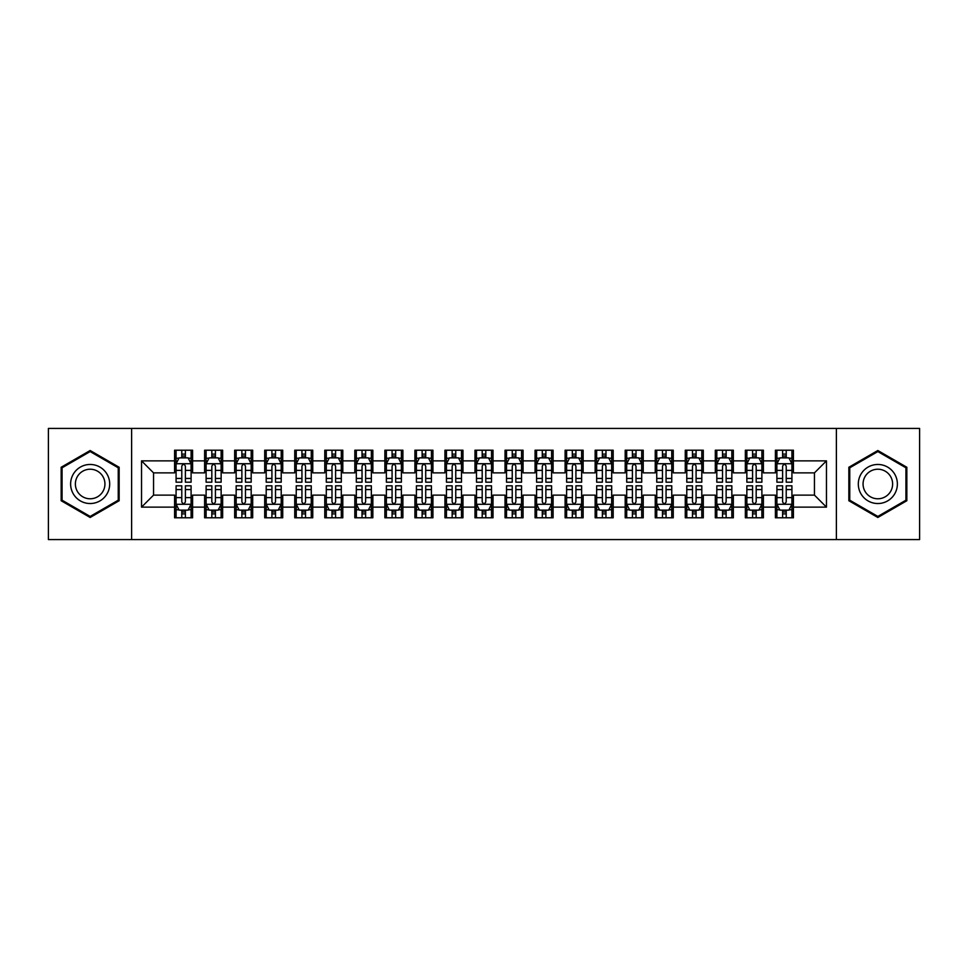 <?xml version="1.0" encoding="UTF-8"?>
<svg xmlns="http://www.w3.org/2000/svg" width="968" height="968" viewBox="0 0 968 968"><rect width="100%" height="100%" fill="white"/><g stroke="black" fill="none" stroke-linecap="round" stroke-linejoin="round"><path stroke-width="1.45" d="M836.388 539.575L919.6 539.575L919.6 428.425L836.388 428.425L836.388 539.575L131.612 539.575L131.612 428.425L48.4 428.425L48.4 539.575L131.612 539.575M836.388 428.425L131.612 428.425M141.534 507.135L141.534 460.865L174.579 460.865L174.579 472.88L153.549 472.88L153.549 495.12L141.534 507.135L174.579 507.135L174.579 517.795L192.596 517.795L192.596 507.135L204.611 507.135L204.611 517.795L222.64 517.795L222.64 507.135L234.655 507.135L234.655 517.795L252.684 517.795L252.684 507.135L264.7 507.135L264.7 517.795L282.729 517.795L282.729 507.135L294.744 507.135L294.744 517.795L312.761 517.795L312.761 507.135L324.776 507.135L324.776 517.795L342.805 517.795L342.805 507.135L354.82 507.135L354.82 517.795L372.849 517.795L372.849 507.135L384.865 507.135L384.865 517.795L402.894 517.795L402.894 507.135L414.909 507.135L414.909 517.795L432.926 517.795L432.926 507.135L444.941 507.135L444.941 517.795L462.97 517.795L462.97 507.135L474.986 507.135L474.986 517.795L493.014 517.795L493.014 507.135L505.03 507.135L505.03 517.795L523.059 517.795L523.059 507.135L535.074 507.135L535.074 517.795L553.091 517.795L553.091 507.135L565.106 507.135L565.106 517.795L583.135 517.795L583.135 507.135L595.151 507.135L595.151 517.795L613.18 517.795L613.18 507.135L625.195 507.135L625.195 517.795L643.224 517.795L643.224 507.135L655.239 507.135L655.239 517.795L673.256 517.795L673.256 507.135L685.271 507.135L685.271 517.795L703.3 517.795L703.3 507.135L715.316 507.135L715.316 517.795L733.345 517.795L733.345 507.135L745.36 507.135L745.36 517.795L763.389 517.795L763.389 507.135L775.404 507.135L775.404 517.795L793.421 517.795L793.421 495.12L814.451 495.12L814.451 472.88L793.421 472.88L793.421 460.865L826.466 460.865L826.466 507.135L793.421 507.135M793.421 460.865L793.421 450.205L775.404 450.205L775.404 460.865L763.389 460.865L763.389 450.205L745.36 450.205L745.36 460.865L733.345 460.865L733.345 450.205L715.316 450.205L715.316 460.865L703.3 460.865L703.3 450.205L685.271 450.205L685.271 460.865L673.256 460.865L673.256 450.205L655.239 450.205L655.239 460.865L643.224 460.865L643.224 450.205L625.195 450.205L625.195 460.865L613.18 460.865L613.18 450.205L595.151 450.205L595.151 460.865L583.135 460.865L583.135 450.205L565.106 450.205L565.106 460.865L553.091 460.865L553.091 450.205L535.074 450.205L535.074 460.865L523.059 460.865L523.059 450.205L505.03 450.205L505.03 460.865L493.014 460.865L493.014 450.205L474.986 450.205L474.986 460.865L462.97 460.865L462.97 450.205L444.941 450.205L444.941 460.865L432.926 460.865L432.926 450.205L414.909 450.205L414.909 460.865L402.894 460.865L402.894 450.205L384.865 450.205L384.865 460.865L372.849 460.865L372.849 450.205L354.82 450.205L354.82 460.865L342.805 460.865L342.805 450.205L324.776 450.205L324.776 460.865L312.761 460.865L312.761 450.205L294.744 450.205L294.744 460.865L282.729 460.865L282.729 450.205L264.7 450.205L264.7 460.865L252.684 460.865L252.684 450.205L234.655 450.205L234.655 460.865L222.64 460.865L222.64 450.205L204.611 450.205L204.611 460.865L192.596 460.865L192.596 450.205L174.579 450.205L174.579 460.865M763.389 507.135L763.389 495.12L775.404 495.12L775.404 507.135M826.466 460.865L814.451 472.88M733.345 507.135L733.345 495.12L745.36 495.12L745.36 507.135M775.404 460.865L775.404 472.88L763.389 472.88L763.389 460.865M703.3 507.135L703.3 495.12L715.316 495.12L715.316 507.135M745.36 460.865L745.36 472.88L733.345 472.88L733.345 460.865M673.256 507.135L673.256 495.12L685.271 495.12L685.271 507.135M715.316 460.865L715.316 472.88L703.3 472.88L703.3 460.865M643.224 507.135L643.224 495.12L655.239 495.12L655.239 507.135M685.271 460.865L685.271 472.88L673.256 472.88L673.256 460.865M613.18 507.135L613.18 495.12L625.195 495.12L625.195 507.135M655.239 460.865L655.239 472.88L643.224 472.88L643.224 460.865M583.135 507.135L583.135 495.12L595.151 495.12L595.151 507.135M625.195 460.865L625.195 472.88L613.18 472.88L613.18 460.865M553.091 507.135L553.091 495.12L565.106 495.12L565.106 507.135M595.151 460.865L595.151 472.88L583.135 472.88L583.135 460.865M523.059 507.135L523.059 495.12L535.074 495.12L535.074 507.135M565.106 460.865L565.106 472.88L553.091 472.88L553.091 460.865M493.014 507.135L493.014 495.12L505.03 495.12L505.03 507.135M535.074 460.865L535.074 472.88L523.059 472.88L523.059 460.865M462.97 507.135L462.97 495.12L474.986 495.12L474.986 507.135M505.03 460.865L505.03 472.88L493.014 472.88L493.014 460.865M432.926 507.135L432.926 495.12L444.941 495.12L444.941 507.135M474.986 460.865L474.986 472.88L462.97 472.88L462.97 460.865M402.894 507.135L402.894 495.12L414.909 495.12L414.909 507.135M444.941 460.865L444.941 472.88L432.926 472.88L432.926 460.865M372.849 507.135L372.849 495.12L384.865 495.12L384.865 507.135M414.909 460.865L414.909 472.88L402.894 472.88L402.894 460.865M342.805 507.135L342.805 495.12L354.82 495.12L354.82 507.135M384.865 460.865L384.865 472.88L372.849 472.88L372.849 460.865M312.761 507.135L312.761 495.12L324.776 495.12L324.776 507.135M354.82 460.865L354.82 472.88L342.805 472.88L342.805 460.865M282.729 507.135L282.729 495.12L294.744 495.12L294.744 507.135M324.776 460.865L324.776 472.88L312.761 472.88L312.761 460.865M252.684 507.135L252.684 495.12L264.7 495.12L264.7 507.135M294.744 460.865L294.744 472.88L282.729 472.88L282.729 460.865M222.64 507.135L222.64 495.12L234.655 495.12L234.655 507.135M264.7 460.865L264.7 472.88L252.684 472.88L252.684 460.865M192.596 507.135L192.596 495.12L204.611 495.12L204.611 507.135M234.655 460.865L234.655 472.88L222.64 472.88L222.64 460.865M153.549 495.12L174.579 495.12L174.579 507.135M204.611 460.865L204.611 472.88L192.596 472.88L192.596 460.865M775.404 457.719L776.905 457.719M791.921 457.719L793.421 457.719M745.36 457.719L746.86 457.719M761.889 457.719L763.389 457.719M715.316 457.719L716.816 457.719M731.844 457.719L733.345 457.719M685.271 457.719L686.784 457.719M701.8 457.719L703.3 457.719M655.239 457.719L656.74 457.719M671.756 457.719L673.256 457.719M625.195 457.719L626.695 457.719M641.711 457.719L643.224 457.719M595.151 457.719L596.651 457.719M611.679 457.719L613.18 457.719M565.106 457.719L566.619 457.719M581.635 457.719L583.135 457.719M535.074 457.719L536.574 457.719M551.591 457.719L553.091 457.719M505.03 457.719L506.53 457.719M521.546 457.719L523.059 457.719M474.986 457.719L476.486 457.719M491.514 457.719L493.014 457.719M444.941 457.719L446.454 457.719M461.47 457.719L462.97 457.719M414.909 457.719L416.409 457.719M431.425 457.719L432.926 457.719M384.865 457.719L386.365 457.719M401.381 457.719L402.894 457.719M354.82 457.719L356.321 457.719M371.349 457.719L372.849 457.719M324.776 457.719L326.289 457.719M341.305 457.719L342.805 457.719M294.744 457.719L296.244 457.719M311.26 457.719L312.761 457.719M264.7 457.719L266.2 457.719M281.216 457.719L282.729 457.719M234.655 457.719L236.156 457.719M251.184 457.719L252.684 457.719M204.611 457.719L206.111 457.719M221.14 457.719L222.64 457.719M174.579 457.719L176.079 457.719M191.095 457.719L192.596 457.719M174.579 510.281L176.079 510.281M191.095 510.281L192.596 510.281M204.611 510.281L206.111 510.281M221.14 510.281L222.64 510.281M234.655 510.281L236.156 510.281M251.184 510.281L252.684 510.281M264.7 510.281L266.2 510.281M281.216 510.281L282.729 510.281M294.744 510.281L296.244 510.281M311.26 510.281L312.761 510.281M324.776 510.281L326.289 510.281M341.305 510.281L342.805 510.281M354.82 510.281L356.321 510.281M371.349 510.281L372.849 510.281M384.865 510.281L386.365 510.281M401.381 510.281L402.894 510.281M414.909 510.281L416.409 510.281M431.425 510.281L432.926 510.281M444.941 510.281L446.454 510.281M461.47 510.281L462.97 510.281M474.986 510.281L476.486 510.281M491.514 510.281L493.014 510.281M505.03 510.281L506.53 510.281M521.546 510.281L523.059 510.281M535.074 510.281L536.574 510.281M551.591 510.281L553.091 510.281M565.106 510.281L566.619 510.281M581.635 510.281L583.135 510.281M595.151 510.281L596.651 510.281M611.679 510.281L613.18 510.281M625.195 510.281L626.695 510.281M641.711 510.281L643.224 510.281M655.239 510.281L656.74 510.281M671.756 510.281L673.256 510.281M685.271 510.281L686.784 510.281M701.8 510.281L703.3 510.281M715.316 510.281L716.816 510.281M731.844 510.281L733.345 510.281M745.36 510.281L746.86 510.281M761.889 510.281L763.389 510.281M775.404 510.281L776.905 510.281M791.921 510.281L793.421 510.281M141.534 460.865L153.549 472.88M814.451 495.12L826.466 507.135M119.149 467.266L90.157 450.519L61.165 467.266L61.165 500.734L90.157 517.481L119.149 500.734L119.149 467.266M848.851 467.266L848.851 500.734L877.843 517.481L906.835 500.734L906.835 467.266L877.843 450.519L848.851 467.266M185.384 454.113L181.778 454.113M191.095 478.434L185.384 478.434L185.384 482.197L191.095 482.197L191.095 463.878L188.094 457.864L179.08 457.864L176.079 463.878L176.079 482.197L181.778 482.197L181.778 478.434L176.079 478.434M176.079 463.878L176.079 450.205M191.095 463.878L191.095 450.205M181.778 457.864L181.778 450.205M185.384 450.205L185.384 457.864M185.384 478.434L185.384 466.128C184.186 463.805 182.988 463.805 181.778 466.128L181.778 478.434M185.384 457.719L181.778 457.719M181.778 513.887L185.384 513.887M176.079 489.566L181.778 489.566L181.778 485.803L176.079 485.803L176.079 504.122L179.08 510.136L188.094 510.136L191.095 504.122L191.095 485.803L185.384 485.803L185.384 489.566L191.095 489.566M191.095 504.122L191.095 517.795M176.079 504.122L176.079 517.795M185.384 510.136L185.384 517.795M181.778 517.795L181.778 510.136M181.778 489.566L181.778 501.872C182.988 504.195 184.186 504.195 185.384 501.872L185.384 489.566M181.778 510.281L185.384 510.281M215.428 454.113L211.823 454.113M221.14 478.434L215.428 478.434L215.428 482.197L221.14 482.197L221.14 463.878L218.139 457.864L209.124 457.864L206.111 463.878L206.111 482.197L211.823 482.197L211.823 478.434L206.111 478.434M206.111 463.878L206.111 450.205M221.14 463.878L221.14 450.205M211.823 457.864L211.823 450.205M215.428 450.205L215.428 457.864M215.428 478.434L215.428 466.128C214.231 463.805 213.033 463.805 211.823 466.128L211.823 478.434M215.428 457.719L211.823 457.719M245.473 454.113L241.867 454.113M251.184 478.434L245.473 478.434L245.473 482.197L251.184 482.197L251.184 463.878L248.171 457.864L239.169 457.864L236.156 463.878L236.156 482.197L241.867 482.197L241.867 478.434L236.156 478.434M236.156 463.878L236.156 450.205M251.184 463.878L251.184 450.205M241.867 457.864L241.867 450.205M245.473 450.205L245.473 457.864M245.473 478.434L245.473 466.128C244.275 463.805 243.065 463.805 241.867 466.128L241.867 478.434M245.473 457.719L241.867 457.719M211.823 513.887L215.428 513.887M206.111 489.566L211.823 489.566L211.823 485.803L206.111 485.803L206.111 504.122L209.124 510.136L218.139 510.136L221.14 504.122L221.14 485.803L215.428 485.803L215.428 489.566L221.14 489.566M221.14 504.122L221.14 517.795M206.111 504.122L206.111 517.795M215.428 510.136L215.428 517.795M211.823 517.795L211.823 510.136M211.823 489.566L211.823 501.872C213.02 504.195 214.231 504.195 215.428 501.872L215.428 489.566M211.823 510.281L215.428 510.281M241.867 513.887L245.473 513.887M236.156 489.566L241.867 489.566L241.867 485.803L236.156 485.803L236.156 504.122L239.169 510.136L248.171 510.136L251.184 504.122L251.184 485.803L245.473 485.803L245.473 489.566L251.184 489.566M251.184 504.122L251.184 517.795M236.156 504.122L236.156 517.795M245.473 510.136L245.473 517.795M241.867 517.795L241.867 510.136M241.867 489.566L241.867 501.872C243.065 504.195 244.263 504.195 245.473 501.872L245.473 489.566M241.867 510.281L245.473 510.281M107.073 474.235A19.529 19.529 0 0 0 80.392 467.084A19.529 19.529 0 0 0 73.241 493.765A19.529 19.529 0 0 0 99.922 500.916A19.529 19.529 0 0 0 107.073 474.235M102.959 476.607A14.786 14.786 0 0 0 82.764 471.198A14.786 14.786 0 0 0 77.355 491.393A14.786 14.786 0 0 0 97.55 496.802A14.786 14.786 0 0 0 102.959 476.607M90.157 516.428L62.073 500.214L62.073 467.786L90.157 451.572L118.241 467.786L118.241 500.214L90.157 516.428M894.759 474.235A19.529 19.529 0 0 0 868.078 467.084A19.529 19.529 0 0 0 860.927 493.765A19.529 19.529 0 0 0 887.608 500.916A19.529 19.529 0 0 0 894.759 474.235M890.645 476.607A14.786 14.786 0 0 0 870.45 471.198A14.786 14.786 0 0 0 865.041 491.393A14.786 14.786 0 0 0 885.236 496.802A14.786 14.786 0 0 0 890.645 476.607M877.843 516.428L849.759 500.214L849.759 467.786L877.843 451.572L905.927 467.786L905.927 500.214L877.843 516.428M275.517 454.113L271.911 454.113M281.216 478.434L275.517 478.434L275.517 482.197L281.216 482.197L281.216 463.878L278.215 457.864L269.201 457.864L266.2 463.878L266.2 482.197L271.911 482.197L271.911 478.434L266.2 478.434M266.2 463.878L266.2 450.205M281.216 463.878L281.216 450.205M271.911 457.864L271.911 450.205M275.517 450.205L275.517 457.864M275.517 478.434L275.517 466.128C274.307 463.805 273.109 463.805 271.911 466.128L271.911 478.434M275.517 457.719L271.911 457.719M305.549 454.113L301.943 454.113M311.26 478.434L305.549 478.434L305.549 482.197L311.26 482.197L311.26 463.878L308.26 457.864L299.245 457.864L296.244 463.878L296.244 482.197L301.943 482.197L301.943 478.434L296.244 478.434M296.244 463.878L296.244 450.205M311.26 463.878L311.26 450.205M301.943 457.864L301.943 450.205M305.549 450.205L305.549 457.864M305.549 478.434L305.549 466.128C304.351 463.805 303.153 463.805 301.943 466.128L301.943 478.434M305.549 457.719L301.943 457.719M271.911 513.887L275.517 513.887M266.2 489.566L271.911 489.566L271.911 485.803L266.2 485.803L266.2 504.122L269.201 510.136L278.215 510.136L281.216 504.122L281.216 485.803L275.517 485.803L275.517 489.566L281.216 489.566M281.216 504.122L281.216 517.795M266.2 504.122L266.2 517.795M275.517 510.136L275.517 517.795M271.911 517.795L271.911 510.136M271.911 489.566L271.911 501.872C273.109 504.195 274.307 504.195 275.517 501.872L275.517 489.566M271.911 510.281L275.517 510.281M301.943 513.887L305.549 513.887M296.244 489.566L301.943 489.566L301.943 485.803L296.244 485.803L296.244 504.122L299.245 510.136L308.26 510.136L311.26 504.122L311.26 485.803L305.549 485.803L305.549 489.566L311.26 489.566M311.26 504.122L311.26 517.795M296.244 504.122L296.244 517.795M305.549 510.136L305.549 517.795M301.943 517.795L301.943 510.136M301.943 489.566L301.943 501.872C303.153 504.195 304.351 504.195 305.549 501.872L305.549 489.566M301.943 510.281L305.549 510.281M335.594 454.113L331.988 454.113M341.305 478.434L335.594 478.434L335.594 482.197L341.305 482.197L341.305 463.878L338.304 457.864L329.289 457.864L326.289 463.878L326.289 482.197L331.988 482.197L331.988 478.434L326.289 478.434M326.289 463.878L326.289 450.205M341.305 463.878L341.305 450.205M331.988 457.864L331.988 450.205M335.594 450.205L335.594 457.864M335.594 478.434L335.594 466.128C334.396 463.805 333.198 463.805 331.988 466.128L331.988 478.434M335.594 457.719L331.988 457.719M331.988 513.887L335.594 513.887M326.289 489.566L331.988 489.566L331.988 485.803L326.289 485.803L326.289 504.122L329.289 510.136L338.304 510.136L341.305 504.122L341.305 485.803L335.594 485.803L335.594 489.566L341.305 489.566M341.305 504.122L341.305 517.795M326.289 504.122L326.289 517.795M335.594 510.136L335.594 517.795M331.988 517.795L331.988 510.136M331.988 489.566L331.988 501.872C333.186 504.195 334.396 504.195 335.594 501.872L335.594 489.566M331.988 510.281L335.594 510.281M365.638 454.113L362.032 454.113M371.349 478.434L365.638 478.434L365.638 482.197L371.349 482.197L371.349 463.878L368.336 457.864L359.334 457.864L356.321 463.878L356.321 482.197L362.032 482.197L362.032 478.434L356.321 478.434M356.321 463.878L356.321 450.205M371.349 463.878L371.349 450.205M362.032 457.864L362.032 450.205M365.638 450.205L365.638 457.864M365.638 478.434L365.638 466.128C364.44 463.805 363.23 463.805 362.032 466.128L362.032 478.434M365.638 457.719L362.032 457.719M362.032 513.887L365.638 513.887M356.321 489.566L362.032 489.566L362.032 485.803L356.321 485.803L356.321 504.122L359.334 510.136L368.336 510.136L371.349 504.122L371.349 485.803L365.638 485.803L365.638 489.566L371.349 489.566M371.349 504.122L371.349 517.795M356.321 504.122L356.321 517.795M365.638 510.136L365.638 517.795M362.032 517.795L362.032 510.136M362.032 489.566L362.032 501.872C363.23 504.195 364.428 504.195 365.638 501.872L365.638 489.566M362.032 510.281L365.638 510.281M395.682 454.113L392.076 454.113M401.381 478.434L395.682 478.434L395.682 482.197L401.381 482.197L401.381 463.878L398.38 457.864L389.366 457.864L386.365 463.878L386.365 482.197L392.076 482.197L392.076 478.434L386.365 478.434M386.365 463.878L386.365 450.205M401.381 463.878L401.381 450.205M392.076 457.864L392.076 450.205M395.682 450.205L395.682 457.864M395.682 478.434L395.682 466.128C394.484 463.805 393.274 463.805 392.076 466.128L392.076 478.434M395.682 457.719L392.076 457.719M392.076 513.887L395.682 513.887M386.365 489.566L392.076 489.566L392.076 485.803L386.365 485.803L386.365 504.122L389.366 510.136L398.38 510.136L401.381 504.122L401.381 485.803L395.682 485.803L395.682 489.566L401.381 489.566M401.381 504.122L401.381 517.795M386.365 504.122L386.365 517.795M395.682 510.136L395.682 517.795M392.076 517.795L392.076 510.136M392.076 489.566L392.076 501.872C393.274 504.195 394.472 504.195 395.682 501.872L395.682 489.566M392.076 510.281L395.682 510.281M425.714 454.113L422.121 454.113M431.425 478.434L425.714 478.434L425.714 482.197L431.425 482.197L431.425 463.878L428.425 457.864L419.41 457.864L416.409 463.878L416.409 482.197L422.121 482.197L422.121 478.434L416.409 478.434M416.409 463.878L416.409 450.205M431.425 463.878L431.425 450.205M422.121 457.864L422.121 450.205M425.714 450.205L425.714 457.864M425.714 478.434L425.714 466.128C424.516 463.805 423.319 463.805 422.121 466.128L422.121 478.434M425.714 457.719L422.121 457.719M422.121 513.887L425.714 513.887M416.409 489.566L422.121 489.566L422.121 485.803L416.409 485.803L416.409 504.122L419.41 510.136L428.425 510.136L431.425 504.122L431.425 485.803L425.714 485.803L425.714 489.566L431.425 489.566M431.425 504.122L431.425 517.795M416.409 504.122L416.409 517.795M425.714 510.136L425.714 517.795M422.121 517.795L422.121 510.136M422.121 489.566L422.121 501.872C423.319 504.195 424.516 504.195 425.714 501.872L425.714 489.566M422.121 510.281L425.714 510.281M455.759 454.113L452.153 454.113M461.47 478.434L455.759 478.434L455.759 482.197L461.47 482.197L461.47 463.878L458.469 457.864L449.454 457.864L446.454 463.878L446.454 482.197L452.153 482.197L452.153 478.434L446.454 478.434M446.454 463.878L446.454 450.205M461.47 463.878L461.47 450.205M452.153 457.864L452.153 450.205M455.759 450.205L455.759 457.864M455.759 478.434L455.759 466.128C454.561 463.805 453.363 463.805 452.153 466.128L452.153 478.434M455.759 457.719L452.153 457.719M452.153 513.887L455.759 513.887M446.454 489.566L452.153 489.566L452.153 485.803L446.454 485.803L446.454 504.122L449.454 510.136L458.469 510.136L461.47 504.122L461.47 485.803L455.759 485.803L455.759 489.566L461.47 489.566M461.47 504.122L461.47 517.795M446.454 504.122L446.454 517.795M455.759 510.136L455.759 517.795M452.153 517.795L452.153 510.136M452.153 489.566L452.153 501.872C453.351 504.195 454.561 504.195 455.759 501.872L455.759 489.566M452.153 510.281L455.759 510.281M485.803 454.113L482.197 454.113M491.514 478.434L485.803 478.434L485.803 482.197L491.514 482.197L491.514 463.878L488.501 457.864L479.499 457.864L476.486 463.878L476.486 482.197L482.197 482.197L482.197 478.434L476.486 478.434M476.486 463.878L476.486 450.205M491.514 463.878L491.514 450.205M482.197 457.864L482.197 450.205M485.803 450.205L485.803 457.864M485.803 478.434L485.803 466.128C484.605 463.805 483.395 463.805 482.197 466.128L482.197 478.434M485.803 457.719L482.197 457.719M482.197 513.887L485.803 513.887M476.486 489.566L482.197 489.566L482.197 485.803L476.486 485.803L476.486 504.122L479.499 510.136L488.501 510.136L491.514 504.122L491.514 485.803L485.803 485.803L485.803 489.566L491.514 489.566M491.514 504.122L491.514 517.795M476.486 504.122L476.486 517.795M485.803 510.136L485.803 517.795M482.197 517.795L482.197 510.136M482.197 489.566L482.197 501.872C483.395 504.195 484.605 504.195 485.803 501.872L485.803 489.566M482.197 510.281L485.803 510.281M515.847 454.113L512.241 454.113M521.546 478.434L515.847 478.434L515.847 482.197L521.546 482.197L521.546 463.878L518.545 457.864L509.531 457.864L506.53 463.878L506.53 482.197L512.241 482.197L512.241 478.434L506.53 478.434M506.53 463.878L506.53 450.205M521.546 463.878L521.546 450.205M512.241 457.864L512.241 450.205M515.847 450.205L515.847 457.864M515.847 478.434L515.847 466.128C514.649 463.805 513.439 463.805 512.241 466.128L512.241 478.434M515.847 457.719L512.241 457.719M512.241 513.887L515.847 513.887M506.53 489.566L512.241 489.566L512.241 485.803L506.53 485.803L506.53 504.122L509.531 510.136L518.545 510.136L521.546 504.122L521.546 485.803L515.847 485.803L515.847 489.566L521.546 489.566M521.546 504.122L521.546 517.795M506.53 504.122L506.53 517.795M515.847 510.136L515.847 517.795M512.241 517.795L512.241 510.136M512.241 489.566L512.241 501.872C513.439 504.195 514.637 504.195 515.847 501.872L515.847 489.566M512.241 510.281L515.847 510.281M545.879 454.113L542.286 454.113M551.591 478.434L545.879 478.434L545.879 482.197L551.591 482.197L551.591 463.878L548.59 457.864L539.575 457.864L536.574 463.878L536.574 482.197L542.286 482.197L542.286 478.434L536.574 478.434M536.574 463.878L536.574 450.205M551.591 463.878L551.591 450.205M542.286 457.864L542.286 450.205M545.879 450.205L545.879 457.864M545.879 478.434L545.879 466.128C544.681 463.805 543.484 463.805 542.286 466.128L542.286 478.434M545.879 457.719L542.286 457.719M542.286 513.887L545.879 513.887M536.574 489.566L542.286 489.566L542.286 485.803L536.574 485.803L536.574 504.122L539.575 510.136L548.59 510.136L551.591 504.122L551.591 485.803L545.879 485.803L545.879 489.566L551.591 489.566M551.591 504.122L551.591 517.795M536.574 504.122L536.574 517.795M545.879 510.136L545.879 517.795M542.286 517.795L542.286 510.136M542.286 489.566L542.286 501.872C543.484 504.195 544.681 504.195 545.879 501.872L545.879 489.566M542.286 510.281L545.879 510.281M575.924 454.113L572.318 454.113M581.635 478.434L575.924 478.434L575.924 482.197L581.635 482.197L581.635 463.878L578.634 457.864L569.62 457.864L566.619 463.878L566.619 482.197L572.318 482.197L572.318 478.434L566.619 478.434M566.619 463.878L566.619 450.205M581.635 463.878L581.635 450.205M572.318 457.864L572.318 450.205M575.924 450.205L575.924 457.864M575.924 478.434L575.924 466.128C574.726 463.805 573.528 463.805 572.318 466.128L572.318 478.434M575.924 457.719L572.318 457.719M572.318 513.887L575.924 513.887M566.619 489.566L572.318 489.566L572.318 485.803L566.619 485.803L566.619 504.122L569.62 510.136L578.634 510.136L581.635 504.122L581.635 485.803L575.924 485.803L575.924 489.566L581.635 489.566M581.635 504.122L581.635 517.795M566.619 504.122L566.619 517.795M575.924 510.136L575.924 517.795M572.318 517.795L572.318 510.136M572.318 489.566L572.318 501.872C573.516 504.195 574.726 504.195 575.924 501.872L575.924 489.566M572.318 510.281L575.924 510.281M605.968 454.113L602.362 454.113M611.679 478.434L605.968 478.434L605.968 482.197L611.679 482.197L611.679 463.878L608.666 457.864L599.664 457.864L596.651 463.878L596.651 482.197L602.362 482.197L602.362 478.434L596.651 478.434M596.651 463.878L596.651 450.205M611.679 463.878L611.679 450.205M602.362 457.864L602.362 450.205M605.968 450.205L605.968 457.864M605.968 478.434L605.968 466.128C604.77 463.805 603.572 463.805 602.362 466.128L602.362 478.434M605.968 457.719L602.362 457.719M602.362 513.887L605.968 513.887M596.651 489.566L602.362 489.566L602.362 485.803L596.651 485.803L596.651 504.122L599.664 510.136L608.666 510.136L611.679 504.122L611.679 485.803L605.968 485.803L605.968 489.566L611.679 489.566M611.679 504.122L611.679 517.795M596.651 504.122L596.651 517.795M605.968 510.136L605.968 517.795M602.362 517.795L602.362 510.136M602.362 489.566L602.362 501.872C603.56 504.195 604.77 504.195 605.968 501.872L605.968 489.566M602.362 510.281L605.968 510.281M636.012 454.113L632.406 454.113M641.711 478.434L636.012 478.434L636.012 482.197L641.711 482.197L641.711 463.878L638.711 457.864L629.696 457.864L626.695 463.878L626.695 482.197L632.406 482.197L632.406 478.434L626.695 478.434M626.695 463.878L626.695 450.205M641.711 463.878L641.711 450.205M632.406 457.864L632.406 450.205M636.012 450.205L636.012 457.864M636.012 478.434L636.012 466.128C634.814 463.805 633.604 463.805 632.406 466.128L632.406 478.434M636.012 457.719L632.406 457.719M632.406 513.887L636.012 513.887M626.695 489.566L632.406 489.566L632.406 485.803L626.695 485.803L626.695 504.122L629.696 510.136L638.711 510.136L641.711 504.122L641.711 485.803L636.012 485.803L636.012 489.566L641.711 489.566M641.711 504.122L641.711 517.795M626.695 504.122L626.695 517.795M636.012 510.136L636.012 517.795M632.406 517.795L632.406 510.136M632.406 489.566L632.406 501.872C633.604 504.195 634.802 504.195 636.012 501.872L636.012 489.566M632.406 510.281L636.012 510.281M666.057 454.113L662.451 454.113M671.756 478.434L666.057 478.434L666.057 482.197L671.756 482.197L671.756 463.878L668.755 457.864L659.74 457.864L656.74 463.878L656.74 482.197L662.451 482.197L662.451 478.434L656.74 478.434M656.74 463.878L656.74 450.205M671.756 463.878L671.756 450.205M662.451 457.864L662.451 450.205M666.057 450.205L666.057 457.864M666.057 478.434L666.057 466.128C664.847 463.805 663.649 463.805 662.451 466.128L662.451 478.434M666.057 457.719L662.451 457.719M662.451 513.887L666.057 513.887M656.74 489.566L662.451 489.566L662.451 485.803L656.74 485.803L656.74 504.122L659.74 510.136L668.755 510.136L671.756 504.122L671.756 485.803L666.057 485.803L666.057 489.566L671.756 489.566M671.756 504.122L671.756 517.795M656.74 504.122L656.74 517.795M666.057 510.136L666.057 517.795M662.451 517.795L662.451 510.136M662.451 489.566L662.451 501.872C663.649 504.195 664.847 504.195 666.057 501.872L666.057 489.566M662.451 510.281L666.057 510.281M696.089 454.113L692.483 454.113M701.8 478.434L696.089 478.434L696.089 482.197L701.8 482.197L701.8 463.878L698.799 457.864L689.785 457.864L686.784 463.878L686.784 482.197L692.483 482.197L692.483 478.434L686.784 478.434M686.784 463.878L686.784 450.205M701.8 463.878L701.8 450.205M692.483 457.864L692.483 450.205M696.089 450.205L696.089 457.864M696.089 478.434L696.089 466.128C694.891 463.805 693.693 463.805 692.483 466.128L692.483 478.434M696.089 457.719L692.483 457.719M692.483 513.887L696.089 513.887M686.784 489.566L692.483 489.566L692.483 485.803L686.784 485.803L686.784 504.122L689.785 510.136L698.799 510.136L701.8 504.122L701.8 485.803L696.089 485.803L696.089 489.566L701.8 489.566M701.8 504.122L701.8 517.795M686.784 504.122L686.784 517.795M696.089 510.136L696.089 517.795M692.483 517.795L692.483 510.136M692.483 489.566L692.483 501.872C693.693 504.195 694.891 504.195 696.089 501.872L696.089 489.566M692.483 510.281L696.089 510.281M726.133 454.113L722.527 454.113M731.844 478.434L726.133 478.434L726.133 482.197L731.844 482.197L731.844 463.878L728.831 457.864L719.829 457.864L716.816 463.878L716.816 482.197L722.527 482.197L722.527 478.434L716.816 478.434M716.816 463.878L716.816 450.205M731.844 463.878L731.844 450.205M722.527 457.864L722.527 450.205M726.133 450.205L726.133 457.864M726.133 478.434L726.133 466.128C724.935 463.805 723.737 463.805 722.527 466.128L722.527 478.434M726.133 457.719L722.527 457.719M722.527 513.887L726.133 513.887M716.816 489.566L722.527 489.566L722.527 485.803L716.816 485.803L716.816 504.122L719.829 510.136L728.831 510.136L731.844 504.122L731.844 485.803L726.133 485.803L726.133 489.566L731.844 489.566M731.844 504.122L731.844 517.795M716.816 504.122L716.816 517.795M726.133 510.136L726.133 517.795M722.527 517.795L722.527 510.136M722.527 489.566L722.527 501.872C723.725 504.195 724.935 504.195 726.133 501.872L726.133 489.566M722.527 510.281L726.133 510.281M756.177 454.113L752.572 454.113M761.889 478.434L756.177 478.434L756.177 482.197L761.889 482.197L761.889 463.878L758.876 457.864L749.861 457.864L746.86 463.878L746.86 482.197L752.572 482.197L752.572 478.434L746.86 478.434M746.86 463.878L746.86 450.205M761.889 463.878L761.889 450.205M752.572 457.864L752.572 450.205M756.177 450.205L756.177 457.864M756.177 478.434L756.177 466.128C754.98 463.805 753.769 463.805 752.572 466.128L752.572 478.434M756.177 457.719L752.572 457.719M752.572 513.887L756.177 513.887M746.86 489.566L752.572 489.566L752.572 485.803L746.86 485.803L746.86 504.122L749.861 510.136L758.876 510.136L761.889 504.122L761.889 485.803L756.177 485.803L756.177 489.566L761.889 489.566M761.889 504.122L761.889 517.795M746.86 504.122L746.86 517.795M756.177 510.136L756.177 517.795M752.572 517.795L752.572 510.136M752.572 489.566L752.572 501.872C753.769 504.195 754.967 504.195 756.177 501.872L756.177 489.566M752.572 510.281L756.177 510.281M786.222 454.113L782.616 454.113M791.921 478.434L786.222 478.434L786.222 482.197L791.921 482.197L791.921 463.878L788.92 457.864L779.905 457.864L776.905 463.878L776.905 482.197L782.616 482.197L782.616 478.434L776.905 478.434M776.905 463.878L776.905 450.205M791.921 463.878L791.921 450.205M782.616 457.864L782.616 450.205M786.222 450.205L786.222 457.864M786.222 478.434L786.222 466.128C785.012 463.805 783.814 463.805 782.616 466.128L782.616 478.434M786.222 457.719L782.616 457.719M782.616 513.887L786.222 513.887M776.905 489.566L782.616 489.566L782.616 485.803L776.905 485.803L776.905 504.122L779.905 510.136L788.92 510.136L791.921 504.122L791.921 485.803L786.222 485.803L786.222 489.566L791.921 489.566M791.921 504.122L791.921 517.795M776.905 504.122L776.905 517.795M786.222 510.136L786.222 517.795M782.616 517.795L782.616 510.136M782.616 489.566L782.616 501.872C783.814 504.195 785.012 504.195 786.222 501.872L786.222 489.566M782.616 510.281L786.222 510.281M191.023 463.72L176.152 463.72M176.079 458.227L178.898 458.227M188.276 458.227L191.095 458.227M181.778 470.375L176.079 470.375M191.095 470.375L185.384 470.375M185.384 456.025L181.778 456.025M176.152 504.28L191.023 504.28M191.095 509.773L188.276 509.773M178.898 509.773L176.079 509.773M185.384 497.625L191.095 497.625M176.079 497.625L181.778 497.625M181.778 511.975L185.384 511.975M221.067 463.72L206.196 463.72M206.111 458.227L208.943 458.227M218.308 458.227L221.14 458.227M211.823 470.375L206.111 470.375M221.14 470.375L215.428 470.375M215.428 456.025L211.823 456.025M251.099 463.72L236.228 463.72M236.156 458.227L238.987 458.227M248.352 458.227L251.184 458.227M241.867 470.375L236.156 470.375M251.184 470.375L245.473 470.375M245.473 456.025L241.867 456.025M206.196 504.28L221.067 504.28M221.14 509.773L218.308 509.773M208.943 509.773L206.111 509.773M215.428 497.625L221.14 497.625M206.111 497.625L211.823 497.625M211.823 511.975L215.428 511.975M236.228 504.28L251.099 504.28M251.184 509.773L248.352 509.773M238.987 509.773L236.156 509.773M245.473 497.625L251.184 497.625M236.156 497.625L241.867 497.625M241.867 511.975L245.473 511.975M281.143 463.72L266.273 463.72M266.2 458.227L269.019 458.227M278.397 458.227L281.216 458.227M271.911 470.375L266.2 470.375M281.216 470.375L275.517 470.375M275.517 456.025L271.911 456.025M311.188 463.72L296.317 463.72M296.244 458.227L299.064 458.227M308.441 458.227L311.26 458.227M301.943 470.375L296.244 470.375M311.26 470.375L305.549 470.375M305.549 456.025L301.943 456.025M266.273 504.28L281.143 504.28M281.216 509.773L278.397 509.773M269.019 509.773L266.2 509.773M275.517 497.625L281.216 497.625M266.2 497.625L271.911 497.625M271.911 511.975L275.517 511.975M296.317 504.28L311.188 504.28M311.26 509.773L308.441 509.773M299.064 509.773L296.244 509.773M305.549 497.625L311.26 497.625M296.244 497.625L301.943 497.625M301.943 511.975L305.549 511.975M341.232 463.72L326.361 463.72M326.289 458.227L329.108 458.227M338.485 458.227L341.305 458.227M331.988 470.375L326.289 470.375M341.305 470.375L335.594 470.375M335.594 456.025L331.988 456.025M326.361 504.28L341.232 504.28M341.305 509.773L338.485 509.773M329.108 509.773L326.289 509.773M335.594 497.625L341.305 497.625M326.289 497.625L331.988 497.625M331.988 511.975L335.594 511.975M371.264 463.72L356.393 463.72M356.321 458.227L359.152 458.227M368.518 458.227L371.349 458.227M362.032 470.375L356.321 470.375M371.349 470.375L365.638 470.375M365.638 456.025L362.032 456.025M356.393 504.28L371.264 504.28M371.349 509.773L368.518 509.773M359.152 509.773L356.321 509.773M365.638 497.625L371.349 497.625M356.321 497.625L362.032 497.625M362.032 511.975L365.638 511.975M401.309 463.72L386.438 463.72M386.365 458.227L389.184 458.227M398.562 458.227L401.381 458.227M392.076 470.375L386.365 470.375M401.381 470.375L395.682 470.375M395.682 456.025L392.076 456.025M386.438 504.28L401.309 504.28M401.381 509.773L398.562 509.773M389.184 509.773L386.365 509.773M395.682 497.625L401.381 497.625M386.365 497.625L392.076 497.625M392.076 511.975L395.682 511.975M431.353 463.72L416.482 463.72M416.409 458.227L419.229 458.227M428.606 458.227L431.425 458.227M422.121 470.375L416.409 470.375M431.425 470.375L425.714 470.375M425.714 456.025L422.121 456.025M416.482 504.28L431.353 504.28M431.425 509.773L428.606 509.773M419.229 509.773L416.409 509.773M425.714 497.625L431.425 497.625M416.409 497.625L422.121 497.625M422.121 511.975L425.714 511.975M461.397 463.72L446.526 463.72M446.454 458.227L449.273 458.227M458.651 458.227L461.47 458.227M452.153 470.375L446.454 470.375M461.47 470.375L455.759 470.375M455.759 456.025L452.153 456.025M446.526 504.28L461.397 504.28M461.47 509.773L458.651 509.773M449.273 509.773L446.454 509.773M455.759 497.625L461.47 497.625M446.454 497.625L452.153 497.625M452.153 511.975L455.759 511.975M491.429 463.72L476.571 463.72M476.486 458.227L479.317 458.227M488.683 458.227L491.514 458.227M482.197 470.375L476.486 470.375M491.514 470.375L485.803 470.375M485.803 456.025L482.197 456.025M476.571 504.28L491.429 504.28M491.514 509.773L488.683 509.773M479.317 509.773L476.486 509.773M485.803 497.625L491.514 497.625M476.486 497.625L482.197 497.625M482.197 511.975L485.803 511.975M521.474 463.72L506.603 463.72M506.53 458.227L509.349 458.227M518.727 458.227L521.546 458.227M512.241 470.375L506.53 470.375M521.546 470.375L515.847 470.375M515.847 456.025L512.241 456.025M506.603 504.28L521.474 504.28M521.546 509.773L518.727 509.773M509.349 509.773L506.53 509.773M515.847 497.625L521.546 497.625M506.53 497.625L512.241 497.625M512.241 511.975L515.847 511.975M551.518 463.72L536.647 463.72M536.574 458.227L539.394 458.227M548.771 458.227L551.591 458.227M542.286 470.375L536.574 470.375M551.591 470.375L545.879 470.375M545.879 456.025L542.286 456.025M536.647 504.28L551.518 504.28M551.591 509.773L548.771 509.773M539.394 509.773L536.574 509.773M545.879 497.625L551.591 497.625M536.574 497.625L542.286 497.625M542.286 511.975L545.879 511.975M581.562 463.72L566.691 463.72M566.619 458.227L569.438 458.227M578.816 458.227L581.635 458.227M572.318 470.375L566.619 470.375M581.635 470.375L575.924 470.375M575.924 456.025L572.318 456.025M566.691 504.28L581.562 504.28M581.635 509.773L578.816 509.773M569.438 509.773L566.619 509.773M575.924 497.625L581.635 497.625M566.619 497.625L572.318 497.625M572.318 511.975L575.924 511.975M611.607 463.72L596.736 463.72M596.651 458.227L599.482 458.227M608.848 458.227L611.679 458.227M602.362 470.375L596.651 470.375M611.679 470.375L605.968 470.375M605.968 456.025L602.362 456.025M596.736 504.28L611.607 504.28M611.679 509.773L608.848 509.773M599.482 509.773L596.651 509.773M605.968 497.625L611.679 497.625M596.651 497.625L602.362 497.625M602.362 511.975L605.968 511.975M641.639 463.72L626.768 463.72M626.695 458.227L629.515 458.227M638.892 458.227L641.711 458.227M632.406 470.375L626.695 470.375M641.711 470.375L636.012 470.375M636.012 456.025L632.406 456.025M626.768 504.28L641.639 504.28M641.711 509.773L638.892 509.773M629.515 509.773L626.695 509.773M636.012 497.625L641.711 497.625M626.695 497.625L632.406 497.625M632.406 511.975L636.012 511.975M671.683 463.72L656.812 463.72M656.74 458.227L659.559 458.227M668.936 458.227L671.756 458.227M662.451 470.375L656.74 470.375M671.756 470.375L666.057 470.375M666.057 456.025L662.451 456.025M656.812 504.28L671.683 504.28M671.756 509.773L668.936 509.773M659.559 509.773L656.74 509.773M666.057 497.625L671.756 497.625M656.74 497.625L662.451 497.625M662.451 511.975L666.057 511.975M701.727 463.72L686.856 463.72M686.784 458.227L689.603 458.227M698.981 458.227L701.8 458.227M692.483 470.375L686.784 470.375M701.8 470.375L696.089 470.375M696.089 456.025L692.483 456.025M686.856 504.28L701.727 504.28M701.8 509.773L698.981 509.773M689.603 509.773L686.784 509.773M696.089 497.625L701.8 497.625M686.784 497.625L692.483 497.625M692.483 511.975L696.089 511.975M731.772 463.72L716.901 463.72M716.816 458.227L719.647 458.227M729.013 458.227L731.844 458.227M722.527 470.375L716.816 470.375M731.844 470.375L726.133 470.375M726.133 456.025L722.527 456.025M716.901 504.28L731.772 504.28M731.844 509.773L729.013 509.773M719.647 509.773L716.816 509.773M726.133 497.625L731.844 497.625M716.816 497.625L722.527 497.625M722.527 511.975L726.133 511.975M761.804 463.72L746.933 463.72M746.86 458.227L749.692 458.227M759.057 458.227L761.889 458.227M752.572 470.375L746.86 470.375M761.889 470.375L756.177 470.375M756.177 456.025L752.572 456.025M746.933 504.28L761.804 504.28M761.889 509.773L759.057 509.773M749.692 509.773L746.86 509.773M756.177 497.625L761.889 497.625M746.86 497.625L752.572 497.625M752.572 511.975L756.177 511.975M791.848 463.72L776.977 463.72M776.905 458.227L779.724 458.227M789.101 458.227L791.921 458.227M782.616 470.375L776.905 470.375M791.921 470.375L786.222 470.375M786.222 456.025L782.616 456.025M776.977 504.28L791.848 504.28M791.921 509.773L789.101 509.773M779.724 509.773L776.905 509.773M786.222 497.625L791.921 497.625M776.905 497.625L782.616 497.625M782.616 511.975L786.222 511.975"/></g></svg>
